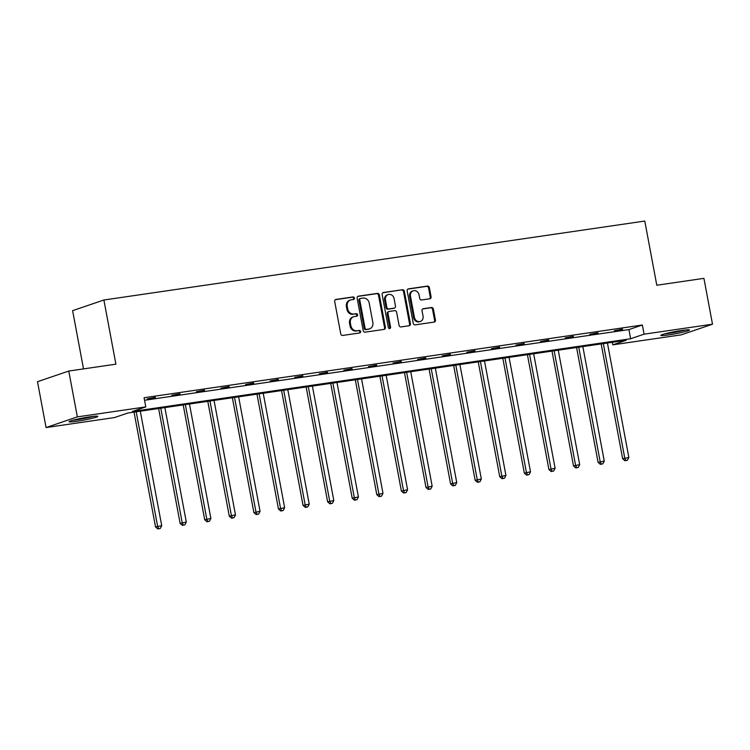 <?xml version="1.0" encoding="UTF-8"?>
<svg xmlns="http://www.w3.org/2000/svg" width="750" height="750" viewBox="0 0 750 750"><rect width="100%" height="100%" fill="white"/><g stroke="black" fill="none" stroke-linecap="round" stroke-linejoin="round"><path stroke-width="1.12" d="M354.422 298.041A1.284 1.134 71.2 0 0 353.053 296.944L335.963 299.438A1.837 1.622 71.2 0 0 334.688 301.472L340.753 333.872A1.837 1.622 71.2 0 0 342.703 335.438L359.794 332.934A1.284 1.134 71.2 0 0 359.325 330.422L357.113 330.741A5.878 5.184 71.2 0 1 350.887 325.734L350.381 323.034A5.878 5.184 71.2 0 1 353.634 316.725A5.878 5.184 71.2 0 1 354.45 316.519L356.663 316.2A1.284 1.134 71.2 0 0 356.194 313.678L353.981 314.006A5.878 5.184 71.2 0 1 347.747 309L347.25 306.3A5.878 5.184 71.2 0 1 350.503 299.981A5.878 5.184 71.2 0 1 351.319 299.784L353.531 299.466A1.284 1.134 71.2 0 0 354.422 298.041M353.212 299.513A1.284 1.134 71.2 0 0 352.219 297.225L335.334 299.691M359.475 332.981A1.284 1.134 71.2 0 0 358.491 330.703L357.113 330.741M356.344 316.247A1.284 1.134 71.2 0 0 355.359 313.969L353.981 314.006M668.634 334.913A14.597 1.106 -10.6 0 1 660.797 335.381A14.597 1.106 -10.6 0 1 681.647 330.478A14.597 1.106 -10.6 0 1 689.484 330.009A14.597 1.106 -10.6 0 1 668.634 334.913M76.931 421.266A14.597 1.106 -10.6 0 1 69.094 421.734A14.597 1.106 -10.6 0 1 89.944 416.831A14.597 1.106 -10.6 0 1 97.781 416.363A14.597 1.106 -10.6 0 1 76.931 421.266M429.797 298.781A1.837 1.622 71.2 0 0 431.072 296.747L429.375 287.653A1.837 1.622 71.2 0 0 427.425 286.088L408.441 288.863A1.837 1.622 71.2 0 0 407.166 290.897L413.231 323.287A1.837 1.622 71.2 0 0 415.181 324.853L434.166 322.087A1.837 1.622 71.2 0 0 435.431 320.053L433.378 309.075A1.837 1.622 71.2 0 0 431.438 307.509L423.309 308.691A1.837 1.622 71.2 0 0 422.034 310.725L423.056 316.172A4.913 4.331 71.2 0 1 420.338 321.45A4.913 4.331 71.2 0 1 414.45 317.428L410.456 296.1A4.913 4.331 71.2 0 1 413.175 290.822A4.913 4.331 71.2 0 1 419.062 294.844L419.728 298.397A1.837 1.622 71.2 0 0 421.678 299.962L429.797 298.781M46.078 427.547L37.5 381.703L68.775 371.044L115.903 364.172L103.894 300L644.784 221.053L656.794 285.234L703.922 278.353L712.5 324.197L681.225 334.856L612.788 344.841L626.222 340.266L127.941 412.987L114.506 417.562L46.078 427.547L77.353 416.887L145.791 406.903L132.356 411.478L630.637 338.756L644.072 334.181L712.5 324.197M68.775 371.044L77.353 416.887M144.553 400.275L628.922 329.587L642.356 325.012L144.075 397.734L145.791 406.903M642.356 325.012L644.072 334.181M379.341 294.956A1.837 1.622 71.2 0 0 377.391 293.391L358.406 296.166A1.837 1.622 71.2 0 0 357.131 298.2L363.197 330.591A1.837 1.622 71.2 0 0 365.147 332.156L384.131 329.391A1.837 1.622 71.2 0 0 385.397 327.356L379.341 294.956L378.506 295.238A1.837 1.622 71.2 0 0 376.556 293.672L357.778 296.419M383.428 292.509L402.413 289.744A1.837 1.622 71.2 0 1 404.353 291.309L410.419 323.7A1.837 1.622 71.2 0 1 409.144 325.734L401.025 326.925A1.837 1.622 71.2 0 1 399.075 325.359L396.619 312.216A1.837 1.622 71.2 0 0 394.669 310.65L389.278 311.438A1.837 1.622 71.2 0 0 388.012 313.472L390.572 327.15A1.284 1.134 71.2 0 1 388.312 327.478L382.153 294.544A1.837 1.622 71.2 0 1 383.428 292.509L382.931 292.678M103.894 300L72.609 310.659L83.513 368.897M612.309 342.291L612.788 344.841M628.922 329.587L630.637 338.756M622.537 329.531L614.344 330.722L622.463 329.137M597.956 333.122L589.753 334.312L597.881 332.719M573.366 336.703L565.172 337.903L573.291 336.309M548.784 340.294L540.581 341.494L548.709 339.9M524.194 343.884L516 345.075L524.119 343.491M499.603 347.475L491.409 348.666L499.538 347.072M475.022 351.056L466.828 352.256L474.947 350.663M450.431 354.647L442.238 355.847L450.356 354.253M425.85 358.238L417.656 359.428L425.775 357.844M401.259 361.819L393.066 363.019L401.184 361.425M376.678 365.409L368.484 366.609L376.603 365.016M352.087 369L343.894 370.191L352.013 368.606M327.506 372.591L319.312 373.781L327.431 372.188M302.916 376.172L294.722 377.372L302.841 375.778M278.334 379.762L270.141 380.963L278.259 379.369M253.744 383.353L245.55 384.544L253.669 382.959M229.162 386.944L220.959 388.134L229.088 386.541M204.572 390.525L196.378 391.725L204.497 390.131M179.991 394.116L171.788 395.316L179.916 393.722M155.4 397.706L147.206 398.897L155.325 397.312M350.503 299.981L349.669 300.262A5.878 5.184 71.2 0 0 346.416 306.581L347.25 306.3M353.147 314.288A5.878 5.184 71.2 0 1 346.913 309.281L346.416 306.581M353.634 316.725L352.8 317.006A5.878 5.184 71.2 0 0 349.547 323.316L350.381 323.034M356.278 331.022A5.878 5.184 71.2 0 1 350.053 326.016L349.547 323.316M383.925 329.419A1.837 1.622 71.2 0 0 384.562 327.638L378.506 295.238M360.647 298.425A1.284 1.134 71.2 0 0 359.756 299.85L365.081 328.284A1.284 1.134 71.2 0 0 366.441 329.381L368.775 329.044A5.878 5.184 71.2 0 0 369.591 328.847A5.878 5.184 71.2 0 0 372.844 322.528L369.206 303.094A5.878 5.184 71.2 0 0 362.981 298.087L360.647 298.425M359.812 298.706A1.284 1.134 71.2 0 0 358.922 300.131L359.756 299.85M369.591 328.847L368.756 329.128A5.878 5.184 71.2 0 1 367.941 329.325L365.606 329.662A1.284 1.134 71.2 0 1 364.247 328.566L358.922 300.131M382.791 292.762L402.413 289.744M408.938 325.763A1.837 1.622 71.2 0 0 409.584 323.981L403.519 291.591A1.837 1.622 71.2 0 0 401.578 290.025M388.444 311.728A1.837 1.622 71.2 0 0 387.178 313.762L389.738 327.441L390.572 327.15M389.409 328.584A1.284 1.134 71.2 0 0 389.738 327.441M394.069 298.584A4.913 4.331 71.2 0 0 388.172 294.562A4.913 4.331 71.2 0 0 385.453 299.841L386.859 307.359A1.837 1.622 71.2 0 0 388.809 308.925L394.2 308.137A1.837 1.622 71.2 0 0 395.475 306.103L394.069 298.584M388.172 294.562L387.347 294.844A4.913 4.331 71.2 0 0 384.619 300.122L385.453 299.841M393.863 308.25A1.837 1.622 71.2 0 1 393.366 308.419L387.975 309.206A1.837 1.622 71.2 0 1 386.025 307.641L384.619 300.122M413.175 290.822L412.341 291.103A4.913 4.331 71.2 0 0 409.622 296.381L410.456 296.1M420.338 321.45L419.503 321.731A4.913 4.331 71.2 0 1 413.616 317.709L409.622 296.381M433.959 322.116A1.837 1.622 71.2 0 0 434.597 320.334L432.544 309.356A1.837 1.622 71.2 0 0 430.603 307.791L422.681 308.944M429.6 298.809A1.837 1.622 71.2 0 0 430.238 297.028L428.541 287.934A1.837 1.622 71.2 0 0 426.591 286.378L407.812 289.116M134.034 412.097L155.531 526.95L161.709 525.647L140.287 411.178M136.191 411.778L157.613 526.238L158.663 528.656L157.828 528.947L160.303 528.422L158.663 528.656M161.709 525.647L160.303 528.422M157.828 528.947L155.531 526.95M158.616 408.506L180.113 523.369L186.3 522.056L164.878 407.597M160.781 408.188L182.203 522.656L183.253 525.075L182.419 525.356L184.894 524.831L183.253 525.075M186.3 522.056L184.894 524.831M182.419 525.356L180.113 523.369M183.206 404.916L204.703 519.778L210.881 518.466L189.459 404.006M185.363 404.606L206.784 519.066L207.834 521.484L207 521.766L209.475 521.241L207.834 521.484M210.881 518.466L209.475 521.241M207 521.766L204.703 519.778M72.731 420.281A14.503 1.106 169.4 0 0 93.863 416.334M92.513 416.484A12.628 0.966 -10.6 0 1 74.044 419.944M664.444 333.928A14.503 1.106 169.4 0 0 685.566 329.981M684.225 330.131A12.628 0.966 -10.6 0 1 665.756 333.581M207.787 401.325L229.284 516.188L235.472 514.875L214.05 400.416M209.953 401.016L231.375 515.475L232.425 517.894L231.591 518.175L234.066 517.659L232.425 517.894M235.472 514.875L234.066 517.659M231.591 518.175L229.284 516.188M232.378 397.744L253.875 512.597L260.053 511.294L238.631 396.825M234.534 397.425L255.956 511.894L257.006 514.303L256.172 514.594L258.647 514.069L257.006 514.303M260.053 511.294L258.647 514.069M256.172 514.594L253.875 512.597M256.969 394.153L278.456 509.016L284.644 507.703L263.222 393.244M259.125 393.834L280.547 508.303L281.597 510.722L280.763 511.003L283.238 510.478L281.597 510.722M284.644 507.703L283.238 510.478M280.763 511.003L278.456 509.016M281.55 390.562L303.047 505.425L309.225 504.113L287.803 389.653M283.706 390.253L305.128 504.713L306.178 507.131L305.344 507.413L307.819 506.887L306.178 507.131M309.225 504.113L307.819 506.887M305.344 507.413L303.047 505.425M306.141 386.981L327.628 501.834L333.816 500.531L312.394 386.062M308.297 386.663L329.719 501.122L330.769 503.541L329.934 503.831L332.409 503.306L330.769 503.541M333.816 500.531L332.409 503.306M329.934 503.831L327.628 501.834M330.722 383.391L352.219 498.244L358.397 496.941L336.984 382.472M332.878 383.072L354.3 497.541L355.35 499.95L354.516 500.241L356.991 499.716L355.35 499.95M358.397 496.941L356.991 499.716M354.516 500.241L352.219 498.244M355.312 379.8L376.8 494.662L382.987 493.35L361.566 378.891M357.469 379.481L378.891 493.95L379.941 496.369L379.106 496.65L381.581 496.125L379.941 496.369M382.987 493.35L381.581 496.125M379.106 496.65L376.8 494.662M379.894 376.209L401.391 491.072L407.578 489.759L386.156 375.3M382.059 375.9L403.472 490.359L404.522 492.778L403.688 493.059L406.163 492.534L404.522 492.778M407.578 489.759L406.163 492.534M403.688 493.059L401.391 491.072M404.484 372.628L425.981 487.481L432.159 486.178L410.738 371.709M406.641 372.309L428.062 486.769L429.113 489.187L428.278 489.478L430.753 488.953L429.113 489.187M432.159 486.178L430.753 488.953M428.278 489.478L425.981 487.481M429.066 369.037L450.562 483.891L456.75 482.587L435.328 368.119M431.231 368.719L452.644 483.188L453.694 485.606L452.869 485.887L455.334 485.363L453.694 485.606M456.75 482.587L455.334 485.363M452.869 485.887L450.562 483.891M453.656 365.447L475.153 480.309L481.331 478.997L459.909 364.537M455.812 365.138L477.234 479.597L478.284 482.016L477.45 482.297L479.925 481.772L478.284 482.016M481.331 478.997L479.925 481.772M477.45 482.297L475.153 480.309M478.238 361.856L499.734 476.719L505.922 475.406L484.5 360.947M480.403 361.547L501.825 476.006L502.875 478.425L502.041 478.706L504.506 478.191L502.875 478.425M505.922 475.406L504.506 478.191M502.041 478.706L499.734 476.719M502.828 358.275L524.325 473.128L530.503 471.825L509.081 357.356M504.984 357.956L526.406 472.416L527.456 474.834L526.622 475.125L529.097 474.6L527.456 474.834M530.503 471.825L529.097 474.6M526.622 475.125L524.325 473.128M527.409 354.684L548.906 469.547L555.094 468.234L533.672 353.775M529.575 354.366L550.997 468.834L552.047 471.253L551.213 471.534L553.678 471.009L552.047 471.253M555.094 468.234L553.678 471.009M551.213 471.534L548.906 469.547M552 351.094L573.497 465.956L579.675 464.644L558.253 350.184M554.156 350.784L575.578 465.244L576.628 467.662L575.794 467.944L578.269 467.419L576.628 467.662M579.675 464.644L578.269 467.419M575.794 467.944L573.497 465.956M576.581 347.503L598.078 462.366L604.266 461.053L582.844 346.594M578.747 347.194L600.169 461.653L601.219 464.072L600.384 464.353L602.85 463.837L601.219 464.072M604.266 461.053L602.85 463.837M600.384 464.353L598.078 462.366M601.172 343.922L622.669 458.775L628.847 457.472L607.425 343.003M603.328 343.603L624.75 458.072L625.8 460.481L624.966 460.772L627.441 460.247L625.8 460.481M628.847 457.472L627.441 460.247M624.966 460.772L622.669 458.775M352.219 297.225L353.053 296.944M358.491 330.703L359.325 330.422M355.359 313.969L356.194 313.678M346.913 309.281L347.747 309M350.053 326.016L350.887 325.734M335.466 299.606L335.963 299.438M384.562 327.638L385.397 327.356M357.909 296.334L358.406 296.166M376.556 293.672L377.391 293.391M364.247 328.566L365.081 328.284M365.606 329.662L366.441 329.381M367.941 329.325L368.775 329.044M403.519 291.591L404.353 291.309M409.584 323.981L410.419 323.7M387.178 313.762L388.012 313.472M386.025 307.641L386.859 307.359M387.975 309.206L388.809 308.925M393.366 308.419L394.2 308.137M413.616 317.709L414.45 317.428M422.812 308.859L423.309 308.691M430.603 307.791L431.438 307.509M432.544 309.356L433.378 309.075M434.597 320.334L435.431 320.053M407.944 289.031L408.441 288.863M426.591 286.378L427.425 286.088M428.541 287.934L429.375 287.653M430.238 297.028L431.072 296.747M359.634 298.753L360.469 298.463M388.191 311.784L389.025 311.503M393.619 308.353L394.453 308.072"/></g></svg>
